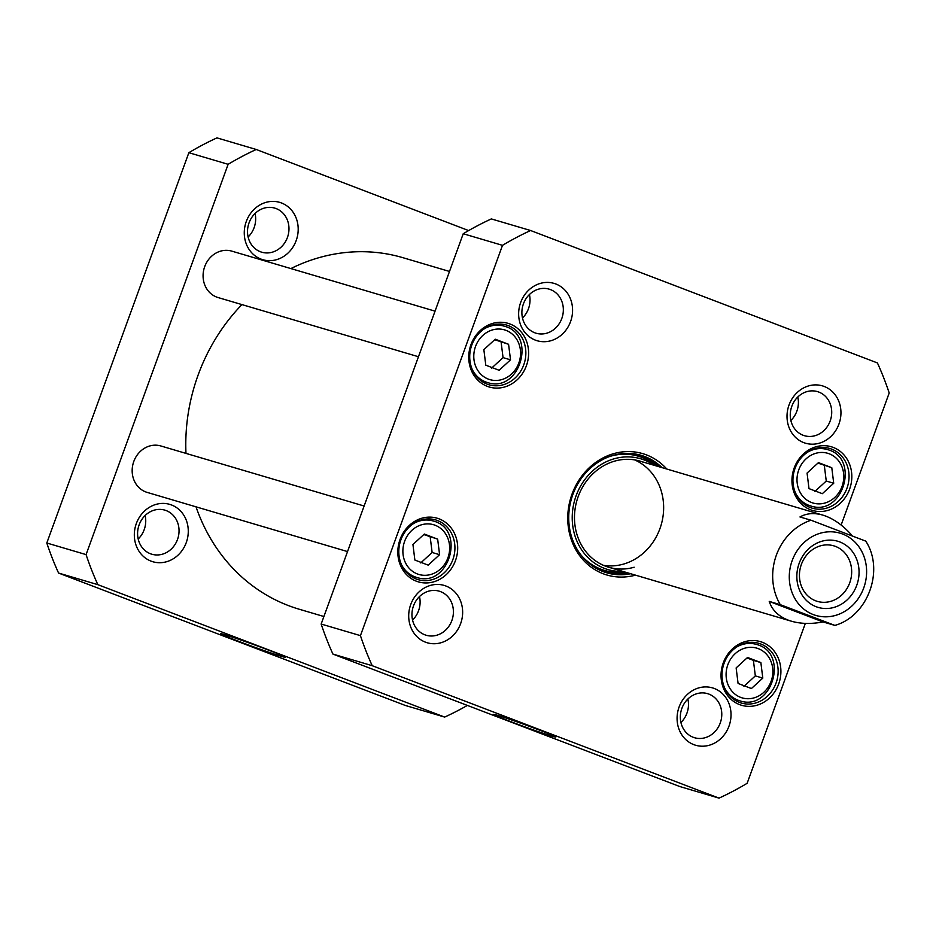<?xml version="1.0" encoding="UTF-8"?>
<svg xmlns="http://www.w3.org/2000/svg" width="936" height="936" viewBox="0 0 936 936"><rect width="100%" height="100%" fill="white"/><g stroke="black" fill="none" stroke-linecap="round" stroke-linejoin="round"><path stroke-width="1.4" d="M323.903 616.52L299.146 609.207A183.257 163.613 -73.5 0 1 196.022 506.832M185.971 453.387A183.257 163.613 -73.5 0 1 241.944 304.586M290.885 268.574A183.257 163.613 -73.5 0 1 402.96 257.704L449.502 271.452M864.852 540.786L811.021 520.229L799.964 516.965C806.539 513.244 814.144 512.624 822.767 515.092C832.993 518.24 842.739 525.026 852.017 535.439M823.072 621.96C811.278 624.137 800.736 623.891 791.423 621.212L788.124 620.1C778.331 616.239 772.036 610.015 769.24 601.403L780.285 604.668L834.9 625.4L823.072 621.96L769.24 601.403M835.462 546.402A28.957 25.857 -73.5 0 1 850.052 581.888A28.957 25.857 -73.5 0 1 817.35 601.38A28.957 25.857 -73.5 0 1 800.76 566.28A28.957 25.857 -73.5 0 1 833.765 545.828A28.957 25.857 -73.5 0 1 835.462 546.402M839.744 541.921A34.492 30.794 106.5 0 0 797.121 580.987A34.492 30.794 106.5 0 0 846.986 600.034A34.492 30.794 106.5 0 0 839.744 541.921M807.066 473.066L818.462 462.618L831.788 467.707L833.719 483.245L822.334 493.693L808.996 488.604L807.066 473.066M483.853 349.654L495.249 339.206L508.576 344.296L510.518 359.834L499.122 370.282L485.796 365.192L483.853 349.654M412.94 544.506L424.324 534.058L437.662 539.148L439.592 554.685L428.197 565.133L414.87 560.044L412.94 544.506M738.083 683.455L736.141 667.918L747.536 657.481L760.863 662.571L762.805 678.097L751.409 688.545L738.083 683.455M805.346 623.388L747.139 783.303A311.197 277.84 -73.5 0 1 719.035 798.127L372.212 665.695A311.197 277.84 -73.5 0 1 360.442 635.638L502.503 245.337A311.197 277.84 -73.5 0 1 530.607 230.513L877.43 362.946A311.197 277.84 -73.5 0 1 889.2 392.991L841.136 525.038M824.195 386.463A29.893 26.699 106.5 0 0 787.258 420.334A29.893 26.699 106.5 0 0 830.478 436.843A29.893 26.699 106.5 0 0 824.195 386.463M445.887 586.006A29.893 26.699 106.5 0 0 408.95 619.878A29.893 26.699 106.5 0 0 452.17 636.386A29.893 26.699 106.5 0 0 445.887 586.006M439.101 518.86A33.193 29.636 106.5 0 0 398.092 556.464A33.193 29.636 106.5 0 0 446.074 574.786A33.193 29.636 106.5 0 0 439.101 518.86M762.313 642.272A33.193 29.636 106.5 0 0 721.305 679.875A33.193 29.636 106.5 0 0 769.287 698.197A33.193 29.636 106.5 0 0 762.313 642.272M666.795 469.03A63.274 56.499 106.5 0 0 577.968 481.736A63.274 56.499 106.5 0 0 603.193 573.745A63.274 56.499 106.5 0 0 635.45 575.149M833.239 447.42A33.193 29.636 106.5 0 0 792.219 485.023A33.193 29.636 106.5 0 0 840.2 503.346A33.193 29.636 106.5 0 0 833.239 447.42M510.026 324.008A33.193 29.636 106.5 0 0 469.018 361.612A33.193 29.636 106.5 0 0 517 379.934A33.193 29.636 106.5 0 0 510.026 324.008M555.82 283.982A29.893 26.699 106.5 0 0 518.883 317.854A29.893 26.699 106.5 0 0 562.103 334.363A29.893 26.699 106.5 0 0 555.82 283.982M714.273 688.486A29.893 26.699 106.5 0 0 677.325 722.358A29.893 26.699 106.5 0 0 720.544 738.867A29.893 26.699 106.5 0 0 714.273 688.486M530.607 230.513L491.33 218.919A311.197 277.84 106.5 0 0 463.226 233.743L321.165 624.043A311.197 277.84 106.5 0 0 332.935 654.088L679.758 786.521L719.035 798.127M743.944 686.345L755.329 675.897L762.805 678.097M755.329 675.897L753.398 660.36L760.863 662.571M753.398 660.36L746.998 657.961M831.788 467.707L817.924 463.109M814.858 491.482L826.254 481.045L833.719 483.245M826.254 481.045L824.323 465.508M437.662 539.148L423.797 534.55M420.732 562.922L432.128 552.486L439.592 554.685M432.128 552.486L430.186 536.948M508.576 344.296L494.723 339.698M491.657 368.07L503.053 357.622L510.518 359.834M503.053 357.622L501.111 342.096M552.322 736.269A33.076 1.03 -160 0 0 555.797 737.006A33.076 1.03 -160 0 0 525.073 724.756A33.076 1.03 -160 0 0 493.658 714.39A33.076 1.03 -160 0 0 516.73 723.891A33.076 1.03 -160 0 0 552.322 736.269M332.935 654.088L372.212 665.695M818.848 392.079A22.979 20.522 -73.5 0 1 830.431 420.241A22.979 20.522 -73.5 0 1 804.48 435.708A22.979 20.522 -73.5 0 1 791.306 407.85A22.979 20.522 -73.5 0 1 817.502 391.622A22.979 20.522 -73.5 0 1 818.848 392.079M790.861 420.486A22.979 20.522 106.5 0 0 797.8 397.004M708.915 694.102A22.979 20.522 -73.5 0 1 720.498 722.264A22.979 20.522 -73.5 0 1 694.547 737.732A22.979 20.522 -73.5 0 1 681.385 709.874A22.979 20.522 -73.5 0 1 707.569 693.646A22.979 20.522 -73.5 0 1 708.915 694.102M680.94 722.51A22.979 20.522 106.5 0 0 687.878 699.028M440.54 591.622A22.979 20.522 -73.5 0 1 452.123 619.784A22.979 20.522 -73.5 0 1 426.172 635.251A22.979 20.522 -73.5 0 1 412.998 607.394A22.979 20.522 -73.5 0 1 439.195 591.166A22.979 20.522 -73.5 0 1 440.54 591.622M412.565 620.042A22.979 20.522 106.5 0 0 419.503 596.548M550.473 289.598A22.979 20.522 -73.5 0 1 562.056 317.76A22.979 20.522 -73.5 0 1 536.106 333.228A22.979 20.522 -73.5 0 1 522.931 305.37A22.979 20.522 -73.5 0 1 549.128 289.142A22.979 20.522 -73.5 0 1 550.473 289.598M522.487 318.006A22.979 20.522 106.5 0 0 529.425 294.524M410.67 576.026A31.122 27.787 106.5 0 0 411.758 575.956M428.407 519.585A31.122 27.787 106.5 0 0 427.53 518.93M437.498 520.545A31.122 27.787 -73.5 0 1 453.188 558.675A31.122 27.787 -73.5 0 1 418.053 579.618A31.122 27.787 -73.5 0 1 400.222 541.909A31.122 27.787 -73.5 0 1 435.673 519.925A31.122 27.787 -73.5 0 1 437.498 520.545M481.584 381.174A31.122 27.787 106.5 0 0 482.683 381.104M499.333 324.733A31.122 27.787 106.5 0 0 498.455 324.078M508.423 325.693A31.122 27.787 -73.5 0 1 524.113 363.823A31.122 27.787 -73.5 0 1 488.966 384.766A31.122 27.787 -73.5 0 1 471.136 347.045A31.122 27.787 -73.5 0 1 506.598 325.073A31.122 27.787 -73.5 0 1 508.423 325.693M733.871 699.438A31.122 27.787 106.5 0 0 734.971 699.379M751.62 642.997A31.122 27.787 106.5 0 0 750.73 642.342M760.711 643.956A31.122 27.787 -73.5 0 1 776.4 682.087A31.122 27.787 -73.5 0 1 741.253 703.03A31.122 27.787 -73.5 0 1 723.423 665.32A31.122 27.787 -73.5 0 1 758.885 643.348A31.122 27.787 -73.5 0 1 760.711 643.956M804.796 504.586A31.122 27.787 106.5 0 0 805.896 504.516M822.545 448.145A31.122 27.787 106.5 0 0 821.656 447.49M831.624 449.104A31.122 27.787 -73.5 0 1 847.314 487.235A31.122 27.787 -73.5 0 1 812.179 508.178A31.122 27.787 -73.5 0 1 794.348 470.469A31.122 27.787 -73.5 0 1 829.811 448.484A31.122 27.787 -73.5 0 1 831.624 449.104M630.665 573.733A61.203 54.639 -73.5 0 1 606.587 572.75A61.203 54.639 -73.5 0 1 603.006 571.533A61.203 54.639 -73.5 0 1 572.153 496.548A61.203 54.639 -73.5 0 1 641.265 455.364A61.203 54.639 -73.5 0 1 662.009 467.614M605.03 572.259A61.203 54.639 106.5 0 0 627.529 572.809M658.874 466.69A61.203 54.639 106.5 0 0 639.686 454.919M463.226 233.743L502.503 245.337M321.165 624.043L360.442 635.638M654.217 465.309A57.763 51.574 106.5 0 0 644.062 459.915A57.763 51.574 106.5 0 0 573.347 505.803A57.763 51.574 106.5 0 0 622.873 571.428M643.289 462.22A55.318 49.397 106.5 0 0 574.704 512.32A55.318 49.397 106.5 0 0 634.163 567.228M603.498 565.344A55.318 49.397 106.5 0 0 661.12 525.038A55.318 49.397 106.5 0 0 634.631 459.892M347.537 551.585L147.139 492.394A24.207 21.61 -73.5 0 1 145.712 491.915A24.207 21.61 -73.5 0 1 133.52 462.255A24.207 21.61 -73.5 0 1 160.852 445.969L364.127 506.013M418.462 356.733L218.053 297.543A24.207 21.61 -73.5 0 1 216.637 297.063A24.207 21.61 -73.5 0 1 204.434 267.404A24.207 21.61 -73.5 0 1 231.765 251.117L435.053 311.15M97.847 584.661A311.197 277.84 -73.5 0 1 86.077 554.603L228.138 164.303A311.197 277.84 -73.5 0 1 256.242 149.479L216.965 137.873A311.197 277.84 106.5 0 0 188.861 152.697L46.8 543.009A311.197 277.84 106.5 0 0 58.57 573.054L405.393 705.487L444.67 717.081L97.847 584.661L58.57 573.054M224.137 634.468A34.456 1.076 -160 0 0 220.533 633.637A34.456 1.076 -160 0 0 252.521 646.46A34.456 1.076 -160 0 0 285.269 657.189A34.456 1.076 -160 0 0 260.243 646.998A34.456 1.076 -160 0 0 224.137 634.468M256.242 149.479L468.632 230.572M467.368 705.428A311.197 277.84 -73.5 0 1 444.67 717.081M261.015 259.108A29.893 26.699 106.5 0 0 297.952 225.237A29.893 26.699 106.5 0 0 254.732 208.74A29.893 26.699 106.5 0 0 261.015 259.108M151.082 561.144A29.893 26.699 106.5 0 0 188.031 527.272A29.893 26.699 106.5 0 0 144.799 510.763A29.893 26.699 106.5 0 0 151.082 561.144M150.462 553.761A22.979 20.522 -73.5 0 1 138.879 525.599A22.979 20.522 -73.5 0 1 164.83 510.132A22.979 20.522 -73.5 0 1 166.175 510.588A22.979 20.522 -73.5 0 1 177.758 538.75A22.979 20.522 -73.5 0 1 151.808 554.217A22.979 20.522 -73.5 0 1 150.462 553.761M138.2 538.996A22.979 20.522 106.5 0 0 145.138 515.514M260.383 251.737A22.979 20.522 -73.5 0 1 248.8 223.575A22.979 20.522 -73.5 0 1 274.751 208.108A22.979 20.522 -73.5 0 1 276.108 208.564A22.979 20.522 -73.5 0 1 287.691 236.726A22.979 20.522 -73.5 0 1 261.741 252.194A22.979 20.522 -73.5 0 1 260.383 251.737M248.122 236.972A22.979 20.522 106.5 0 0 255.06 213.49M46.8 543.009L86.077 554.603M228.138 164.303L188.861 152.697M780.285 604.668A55.318 49.397 -73.5 0 1 811.021 520.229M813.29 614.578A42.88 38.282 -73.5 0 1 804.281 542.342A42.88 38.282 -73.5 0 1 866.268 566.011A42.88 38.282 -73.5 0 1 813.29 614.578M806.083 458.827A25.927 23.154 -73.5 0 1 843.57 473.136A25.927 23.154 -73.5 0 1 811.524 502.515A25.927 23.154 -73.5 0 1 806.083 458.827M482.871 335.404A25.927 23.154 -73.5 0 1 520.357 349.725A25.927 23.154 -73.5 0 1 488.323 379.103A25.927 23.154 -73.5 0 1 482.871 335.404M411.957 530.267A25.927 23.154 -73.5 0 1 449.444 544.577A25.927 23.154 -73.5 0 1 417.397 573.955A25.927 23.154 -73.5 0 1 411.957 530.267M726.301 678.038A25.927 23.154 -73.5 0 1 758.335 648.66A25.927 23.154 -73.5 0 1 763.788 692.347A25.927 23.154 -73.5 0 1 726.301 678.038M724.639 687.937A29.39 26.243 106.5 0 0 739.651 700.76C772.13 712.132 789.75 652.486 756.3 644.389A29.39 26.243 106.5 0 0 736.737 646.987M795.553 493.085A29.39 26.243 106.5 0 0 810.576 505.908C843.055 517.269 860.664 457.634 827.225 449.526A29.39 26.243 106.5 0 0 807.651 452.135M401.427 564.525A29.39 26.243 106.5 0 0 416.45 577.348C448.929 588.709 466.537 529.074 433.099 520.966A29.39 26.243 106.5 0 0 413.525 523.575M472.352 369.673A29.39 26.243 106.5 0 0 487.363 382.485C519.843 393.857 537.463 334.21 504.024 326.114A29.39 26.243 106.5 0 0 484.45 328.723M658.254 466.502A60.898 54.37 106.5 0 0 641.605 455.937A60.898 54.37 106.5 0 0 635.216 453.983M600.76 570.621A60.898 54.37 106.5 0 0 626.909 572.621M655.762 465.765A59.541 53.153 106.5 0 0 641.605 457.341A59.541 53.153 106.5 0 0 609.535 456.534M580.601 554.521A59.541 53.153 106.5 0 0 624.417 571.884M822.767 515.092L640.048 461.132M791.423 621.212L608.704 567.239M865.636 540.938C884.777 569.825 868.046 616.134 834.9 625.4M756.3 644.389L749.642 642.412M739.651 700.76L732.982 698.794M827.225 449.526L820.556 447.56M810.576 505.908L803.907 503.931M433.099 520.966L426.43 519M416.45 577.348L409.781 575.371M504.024 326.114L497.355 324.149M487.363 382.485L480.706 380.519"/></g></svg>
